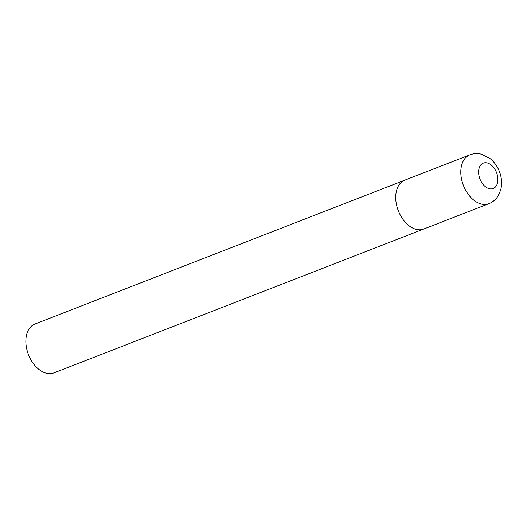 <?xml version="1.0" encoding="UTF-8"?>
<svg xmlns="http://www.w3.org/2000/svg" width="527" height="527" viewBox="0 0 527 527"><rect width="100%" height="100%" fill="white"/><g stroke="black" fill="none" stroke-linecap="round" stroke-linejoin="round"><path stroke-width="0.79" d="M398.544 211.347A26.205 17.114 68.7 0 0 423.774 229.014A26.205 17.114 -111.3 0 1 398.432 211.07A26.205 17.114 -111.3 0 1 404.42 180.313A26.205 17.114 -111.3 0 1 404.776 180.168A26.205 17.114 68.7 0 0 398.544 211.347M424.13 228.87A26.205 17.114 -111.3 0 1 423.774 229.014L53.925 372.879A26.205 17.114 -111.3 0 1 28.577 354.934A26.205 17.114 -111.3 0 1 34.565 324.177A26.205 17.114 -111.3 0 1 34.92 324.033L469.867 154.852A26.205 17.114 68.7 0 0 463.635 186.031A26.205 17.114 68.7 0 0 488.872 203.699C492.679 202.177 495.716 199.654 497.995 196.13L500.65 190.142C502.271 183.824 501.79 177.454 499.207 171.025C497.205 166.117 494.267 162.039 490.373 158.792L481.698 154.259C477.646 153.205 473.701 153.397 469.867 154.852M480.064 179.332A13.63 8.9 68.7 0 0 493.371 188.442A13.63 8.9 68.7 0 0 496.427 172.309A13.63 8.9 68.7 0 0 483.121 163.199A13.63 8.9 68.7 0 0 480.064 179.332M423.774 229.014L488.872 203.699"/></g></svg>
